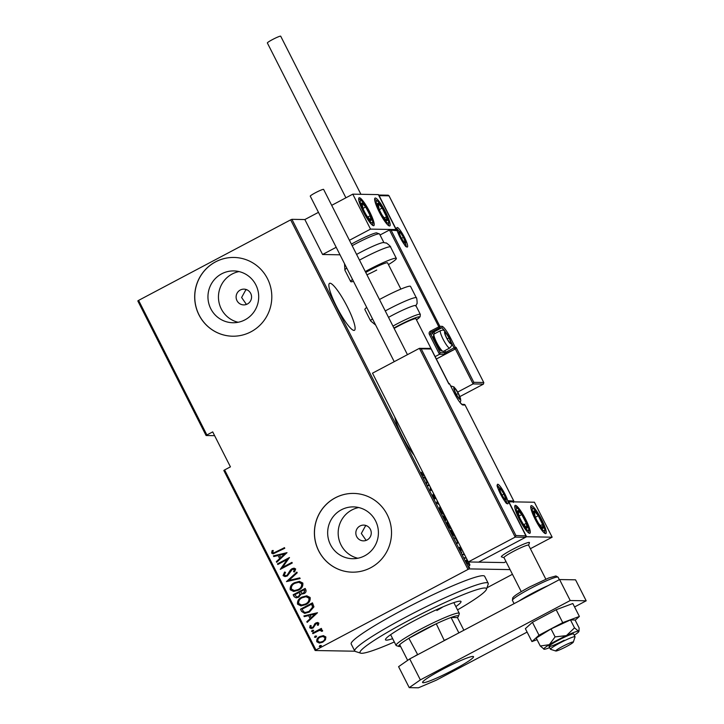 <?xml version="1.0" encoding="UTF-8"?>
<svg xmlns="http://www.w3.org/2000/svg" width="724" height="724" viewBox="0 0 724 724"><rect width="100%" height="100%" fill="white"/><g stroke="black" fill="none" stroke-linecap="round" stroke-linejoin="round"><path stroke-width="1.09" d="M394.779 417.096A26.58 4.742 62.1 0 0 402.227 436.065A26.58 4.742 62.1 0 0 414.065 455.115M336.606 306.723A26.58 4.742 62.1 0 0 354.443 330.307A26.58 4.742 62.1 0 0 347.393 306.913A26.58 4.742 62.1 0 0 329.556 283.328A26.58 4.742 62.1 0 0 336.606 306.723M247.382 304.008A7.873 7.711 -89 0 0 243.97 289.138A7.873 7.711 -89 0 0 236.323 298.822A7.873 7.711 -89 0 0 247.382 304.008M246.658 289.681L245.671 290.116L241.617 297.501L246.432 304.433M367.095 539.968A7.873 7.711 -89 0 0 363.683 525.108A7.873 7.711 -89 0 0 356.036 534.783A7.873 7.711 -89 0 0 367.095 539.968M366.362 525.651L365.376 526.086L361.33 533.47L366.145 540.394M364.706 555.797A25.91 25.376 -89 0 0 377.747 526.873A25.91 25.376 -89 0 0 353.484 506.891A25.91 25.376 -89 0 0 341.366 509.796A25.91 25.376 -89 0 0 328.325 538.719A25.91 25.376 -89 0 0 352.579 558.711A25.91 25.376 -89 0 0 364.706 555.797M358.733 507.542A25.91 25.376 -89 0 0 351.873 509.977A25.91 25.376 -89 0 0 338.37 536.249A25.91 25.376 -89 0 0 357.846 558.24M244.993 319.836A25.91 25.376 -89 0 0 258.034 290.903A25.91 25.376 -89 0 0 233.78 270.921A25.91 25.376 -89 0 0 221.653 273.835A25.91 25.376 -89 0 0 208.621 302.759A25.91 25.376 -89 0 0 232.875 322.741A25.91 25.376 -89 0 0 244.993 319.836M239.02 271.572A25.91 25.376 -89 0 0 232.16 274.016A25.91 25.376 -89 0 0 218.657 300.288A25.91 25.376 -89 0 0 238.133 322.271M250.984 331.791A39.386 38.562 -89 0 0 270.794 287.826A39.386 38.562 -89 0 0 233.933 257.454A39.386 38.562 -89 0 0 215.508 261.871A39.386 38.562 -89 0 0 195.697 305.836A39.386 38.562 -89 0 0 232.558 336.207A39.386 38.562 -89 0 0 250.984 331.791M233.97 257.454A39.386 38.562 -89 0 0 215.589 261.871A39.386 38.562 -89 0 0 195.77 305.818A39.386 38.562 -89 0 0 232.594 336.207M370.688 567.752A39.386 38.562 -89 0 0 390.507 523.787A39.386 38.562 -89 0 0 353.647 493.415A39.386 38.562 -89 0 0 335.221 497.841A39.386 38.562 -89 0 0 315.411 541.805A39.386 38.562 -89 0 0 352.271 572.168A39.386 38.562 -89 0 0 370.688 567.752M353.683 493.415A39.386 38.562 -89 0 0 335.303 497.841A39.386 38.562 -89 0 0 315.483 541.787A39.386 38.562 -89 0 0 352.307 572.177M354.896 651.211L315.157 650.514L223.825 470.482L224.612 469.93L315.954 649.962L467.994 569.435L290.65 219.861L291.917 219.327L304.849 219.544L322.587 254.504L340.009 254.812M468.709 561.96L469.912 564.901L469.568 565.643L467.08 562.801C466.229 560.783 466.093 559.851 466.699 559.996L467.804 560.756M469.197 565.073L469.912 564.901L469.568 565.643M464.835 555.19L462.745 554.168L464.337 554.195M461.315 548.249L461.387 550.412L459.993 548.819L459.478 547.272L461.052 549.788L460.998 547.615M455.242 536.276L455.034 536.312C454.446 536.593 453.369 535.353 451.785 532.583L450.645 530.33L452.238 530.357M446.491 519.018L446.265 520.149L444.31 517.841L443.323 515.895L444.916 515.922M439.224 504.7L436.717 502.881L437.323 500.954M437.676 501.641L437.215 502.809L438.88 504.013M429.558 485.65L427.965 485.623L427.649 484.999L429.242 485.026M430.617 487.723L430.708 489.867L431.712 489.886M432.029 490.51L430.355 490.347L430.219 486.944M424.545 475.768L422.02 474.039L421.449 472.292L422.327 474.093L424.228 475.143M291.917 219.327L469.261 568.901L510.067 569.607M427.54 481.659L426.852 483.424L426.499 482.745L426.889 481.75L425.341 478.7L423.585 476.998L426.092 478.817M435.287 496.936L435.251 498.655L433.459 496.592L432.961 494.42L434.943 498.031L434.653 495.306M434.581 498.221L435.079 497.777M444.192 514.483L444.002 514.511C443.378 514.71 442.255 513.443 440.635 510.728C439.495 508.022 439.341 506.764 440.174 506.981L440.4 507.017M451.514 528.918L451.324 528.936C450.699 529.135 449.577 527.877 447.957 525.162C446.817 522.447 446.663 521.199 447.495 521.407L447.722 521.452M458.021 541.742L457.333 543.507L457.369 541.833L455.821 538.774L454.41 537.76L456.572 538.891M461.686 551.851L461.831 552.448M464.627 557.652L465.242 558.258L464.69 557.625L464.772 558.249M469.405 567.064L469.55 567.661M206.087 435.522L137.813 300.94L138.601 300.388L206.883 434.979L206.087 435.522L214.621 435.676M323.366 635.645L325.872 636.957L325.474 639.79L322.741 642.188L319.347 643.075L316.804 641.754C316.478 639.364 317.51 637.627 319.881 636.541L323.366 635.645M321.049 629.69L322.533 630.369L322.542 631.147L321.429 631.283L320.361 630.378L318.913 630.649L312.895 633.672L312.578 633.048L321.338 628.405L321.655 629.029L320.37 629.717L320.967 629.69M318.859 623.138L318.334 625.219L317.356 625.174L317.773 623.69L316.216 623.554L313.049 628.025L311.166 628.523L309.709 627.771L310.107 625.599L311.139 625.599L310.777 627.183L312.678 627.418L315.854 622.957L317.583 622.477L318.859 623.138M318.334 625.219L317.519 625.183L317.936 623.69L316.216 623.554M301.627 611.454L300.478 609.201L312.469 602.857L313.945 606.857L309.347 612.07L304.659 613.391L301.627 611.454L300.478 609.201M293.157 594.766L305.148 588.422L305.845 589.798C306.397 591.526 305.781 592.793 304.008 593.608L301.048 594.142L298.713 597.2L296.216 597.87L294.143 596.712L293.157 594.766L305.184 588.494M286.478 581.598L296.867 572.105L297.22 572.793L288.822 580.449L299.781 577.861L300.134 578.539L286.478 581.598L296.921 572.213M277.799 564.494L277.482 563.869L289.473 557.525L282.487 567.39L291.935 562.385L292.252 563.01L280.269 569.363L287.229 559.507L277.799 564.494M276.478 551.86L284.46 547.643L284.776 548.267L273.093 553.878L271.618 553.082L272.115 550.593L273.229 550.484L272.876 552.475L273.753 552.91L284.487 547.706M138.601 300.388L290.65 219.861M224.612 469.93L230.431 466.853L212.702 431.893L206.883 434.979M287.003 552.656L276.686 562.304L276.342 561.616L279.672 558.575L278.125 555.525L273.772 556.557L273.428 555.869L287.003 552.656M283.057 575.625L284.568 572.06L285.491 572.349L284.297 574.992L285.609 575.698L287.039 575.327L290.369 570.087L291.989 568.72L294.089 568.15L295.673 568.974L294.596 571.924L293.555 571.725L294.397 569.544L292.36 569.326L287.347 575.96L284.957 576.576L283.057 575.625L284.731 572.06M294.568 582.684L299.446 581.372L302.804 583.037C303.184 586.34 301.727 588.721 298.442 590.178L293.654 591.463L290.233 589.77C289.881 586.503 291.329 584.141 294.568 582.684L299.528 581.372M301.89 597.11L306.768 595.807L310.125 597.472C310.506 600.766 309.048 603.146 305.763 604.612L300.976 605.898L297.555 604.196C297.202 600.938 298.65 598.576 301.89 597.11L306.849 595.807M317.483 612.739L307.166 622.378L306.822 621.69L310.153 618.658L308.605 615.599L304.252 616.631L303.908 615.943L317.483 612.739M313.021 631.5L311.709 631.4L312.388 630.251L313.546 630.342L312.868 631.5L311.546 631.4L312.225 630.242L313.546 630.342M312.868 631.5L311.709 631.4M315.972 637.301L314.65 637.211L315.329 636.052L316.488 636.143L315.809 637.301L314.497 637.201L315.175 636.052L316.488 636.143M315.809 637.301L314.65 637.211M320.741 646.713L319.429 646.623L320.108 645.464L321.266 645.555L320.587 646.713L319.266 646.613L319.945 645.455L321.266 645.555M320.587 646.713L319.429 646.623M512.438 574.295L486.971 587.779M315.954 649.962L315.157 650.514M469.261 568.901L467.994 569.435M273.174 553.878L271.618 553.082M271.781 553.082L272.115 550.593M272.269 550.593L273.219 550.502M273.835 552.91L276.64 551.86M276.794 562.204L276.342 561.616M276.505 561.616L279.672 558.575M279.835 558.575L278.125 555.525M273.916 556.521L273.428 555.869M273.582 555.869L287.021 552.693M280.74 557.607L284.894 553.96L279.518 555.19L280.74 557.607L284.731 553.96M277.926 564.43L277.482 563.869M277.645 563.869L289.5 557.589M291.971 562.448L282.487 567.39M280.36 569.218L287.229 559.507M285.69 575.698L287.039 575.327M287.202 575.327L288.089 574.44M288.252 574.449L290.369 570.087M290.532 570.096L291.989 568.72M292.152 568.72L294.17 568.159M294.614 571.897L293.555 571.725M293.718 571.725L294.397 569.544M294.559 569.553L293.537 569.037M285.039 576.576L283.22 575.625M299.808 577.897L288.822 580.449M293.736 591.472L290.233 589.77M290.396 589.77C290.043 586.512 291.491 584.15 294.722 582.684M294.397 590.585L298.288 589.553C300.922 588.35 302.071 586.413 301.754 583.725L298.768 582.286M298.125 589.553C300.759 588.35 301.917 586.404 301.591 583.716L298.686 582.277L294.885 583.309C292.27 584.503 291.12 586.431 291.446 589.092L294.315 590.576L298.288 589.553M296.297 597.87L294.143 596.712M294.306 596.712L293.32 594.775M296.958 596.956L298.55 596.576L300.062 594.205L299.32 592.386L294.704 594.748L296.876 596.956L298.397 596.576L299.908 594.205L299.166 592.386M302.279 593.372L303.827 592.992L304.831 590.567L304.397 589.707L300.397 591.734L302.198 593.372L303.664 592.983L304.668 590.558L304.234 589.698M301.057 605.898L297.555 604.196M297.718 604.205C297.365 600.938 298.813 598.576 302.044 597.119M301.718 605.011L305.609 603.988C308.243 602.784 309.392 600.839 309.076 598.151L306.089 596.712M305.447 603.988C308.08 602.784 309.238 600.839 308.913 598.151L306.008 596.712L302.207 597.743C299.591 598.938 298.442 600.866 298.768 603.526L301.637 605.011L305.609 603.988M300.641 609.201L312.506 602.92M304.741 613.391L301.781 611.454M305.609 612.45L309.193 611.445L312.786 607.083L311.718 604.133L302.026 609.174L303.827 611.961L305.528 612.45L309.03 611.436L312.623 607.083L311.555 604.133M307.275 622.278L306.822 621.69M306.976 621.699L310.153 618.658M310.315 618.658L308.605 615.599M304.388 616.595L303.908 615.943M304.062 615.952L317.501 612.776M311.22 617.681L315.374 614.043L309.999 615.273L311.22 617.681L315.212 614.033M317.936 623.69L316.37 623.563L317.936 623.69M311.248 628.523L309.709 627.771M309.872 627.771L310.107 625.599M310.27 625.599L311.139 625.599M311.8 627.663L312.678 627.418M312.84 627.418L313.42 626.794M313.582 626.794L313.908 625.491M314.071 625.491L314.623 623.916M314.786 623.916L315.854 622.957M316.008 622.957L317.664 622.477M312.388 630.251L313.709 630.342M313.021 633.609L312.578 633.048M312.741 633.048L321.375 628.477M321.592 631.292L321.393 630.83M321.556 630.83L320.442 630.378M315.329 636.052L316.65 636.152M319.429 643.075L316.804 641.754M316.958 641.763C316.641 639.373 317.664 637.636 320.035 636.541L319.881 636.541M320.035 636.541L323.519 635.645M319.936 642.233L322.578 641.564C324.388 640.722 325.185 639.373 324.949 637.527L322.813 636.505M322.415 641.564C324.234 640.722 325.022 639.373 324.795 637.518L322.732 636.496L320.189 637.174C318.379 638.007 317.61 639.346 317.881 641.183L319.854 642.233L322.578 641.564M320.108 645.464L321.429 645.564M423.06 475.496L424.418 475.514M427.232 481.053L426.545 482.817M426.789 481.56L427.187 480.98M425.567 479.143L427.015 481.433M426.436 479.496L425.793 479.026M427.839 485.37L429.432 485.397M430.355 490.239L431.902 490.266M432.961 495.27L433.414 495.035M434.608 497.334L434.572 499.017M437.368 501.035L436.681 502.8M439.703 507.379L440.255 507.669M443.821 513.877L443.794 514.474M443.188 514.149L443.866 513.85L443.188 514.203M440.681 510.827L440.907 510.71C442.246 512.981 443.169 514.04 443.685 513.886M440.726 507.651L439.622 508.013M440.491 507.605C439.821 507.452 439.957 508.483 440.907 510.71M443.513 516.275L445.115 516.303M445.568 519.081L445.577 520.511M445.577 519.714L445.821 518.284L444.97 516.547L443.93 516.529L446.02 519.506L445.332 519.868M447.025 521.814L447.577 522.104M451.143 528.303L451.115 528.909M450.509 528.574L451.188 528.276L450.509 528.638M448.002 525.262L448.228 525.144C449.568 527.407 450.491 528.466 451.007 528.312M448.047 522.085L446.943 522.438M447.812 522.04C447.142 521.877 447.278 522.909 448.228 525.144M450.835 530.71L452.437 530.737M454.88 535.66L454.853 536.294M452.563 530.982L451.251 530.964L452.817 533.905L454.925 535.642L454.238 536.004M454.201 535.959L454.708 535.688M457.713 541.136L457.025 542.9M457.269 541.633L457.668 541.054M456.048 539.226L457.496 541.516M456.916 539.579L456.265 539.099M460.672 549.552L460.889 550.53M462.935 554.548L464.437 554.394M469.224 565.263L468.881 566.005M466.012 560.358L467.116 561.118M467.134 562.901L469.243 565.01L468.437 561.951M467.939 561.299L467.016 560.62L466.211 561.01M467.016 560.62L467.333 562.801M457.532 609.889A70.889 6.833 153.1 0 0 486.465 589.309A70.889 6.833 153.1 0 0 408.87 620.396A70.889 6.833 153.1 0 0 360.624 653.157A70.889 6.833 153.1 0 0 394.318 641.962M360.624 653.157L355.375 651.464A74.825 7.213 -26.9 0 1 354.742 651.003A74.825 7.213 -26.9 0 1 406.3 616.884A74.825 7.213 -26.9 0 1 488.202 583.291A74.825 7.213 -26.9 0 1 488.202 584.078L486.465 589.309M392.643 638.668A42.336 4.082 -26.9 0 1 385.485 639.799A42.336 4.082 -26.9 0 1 414.662 620.495A42.336 4.082 -26.9 0 1 460.998 601.49A42.336 4.082 -26.9 0 1 455.867 606.594M488.202 583.291L484.655 576.304A74.825 7.213 153.1 0 0 402.752 609.889A74.825 7.213 153.1 0 0 351.194 644.007L354.742 651.003M436.871 610.513A35.449 3.421 153.1 0 0 443.124 606.784M398.996 646.487L396.372 645.636A35.449 3.421 -26.9 0 1 396.073 645.419A35.449 3.421 -26.9 0 1 420.49 629.256A35.449 3.421 -26.9 0 1 459.288 613.346A35.449 3.421 -26.9 0 1 459.288 613.717L458.419 616.332A33.476 3.231 153.1 0 0 451.052 617.472A33.476 3.231 153.1 0 0 436.273 623.771A33.476 3.231 153.1 0 0 421.775 631.011A33.476 3.231 153.1 0 0 408.879 638.278A33.476 3.231 153.1 0 0 399.684 644.677A33.476 3.231 153.1 0 0 398.996 646.487A33.476 3.231 153.1 0 0 400.58 646.432M458.871 632.885L451.052 617.472L457.441 617.581A33.476 3.231 153.1 0 0 458.419 616.332M444.31 640.595L436.273 623.771L408.879 638.278L417.703 654.686M457.441 617.581L463.867 630.242M399.684 644.677L407.648 660.36M444.608 640.197A33.476 3.231 -26.9 0 1 448.084 638.595M414.608 656.324A33.476 3.231 -26.9 0 1 417.214 654.713M501.714 556.919A15.756 1.52 -26.9 0 1 501.352 556.783A15.756 1.52 -26.9 0 1 512.203 549.606A15.756 1.52 -26.9 0 1 529.452 542.529A15.756 1.52 -26.9 0 1 529.452 542.701L528.611 545.226M519.325 519.289A15.756 2.815 -117.9 0 1 515.144 505.424A15.756 2.815 -117.9 0 1 525.715 519.407A15.756 2.815 -117.9 0 1 529.887 533.271A15.756 2.815 -117.9 0 1 519.325 519.289M541.679 519.678A15.756 2.815 62.1 0 0 531.117 505.705A15.756 2.815 62.1 0 0 535.298 519.57A15.756 2.815 62.1 0 0 545.86 533.543A15.756 2.815 62.1 0 0 541.679 519.678M552.15 537.19L526.592 536.737L508.863 501.786L534.412 502.23L552.15 537.19L530.375 548.72M526.592 536.737L478.654 562.132L504.203 562.575L506.013 561.625M385.611 212.051A15.756 2.815 -117.9 0 1 389.793 225.915A15.756 2.815 -117.9 0 1 379.222 211.942A15.756 2.815 -117.9 0 1 375.05 198.077A15.756 2.815 -117.9 0 1 385.611 212.051M363.258 211.661A15.756 2.815 62.1 0 0 373.819 225.644A15.756 2.815 62.1 0 0 369.647 211.779A15.756 2.815 62.1 0 0 359.077 197.797A15.756 2.815 62.1 0 0 363.258 211.661M370.525 229.119L352.787 194.159L378.344 194.602L396.082 229.562L370.525 229.119L349.43 240.287M336.198 247.291L322.587 254.504M352.787 194.159L331.692 205.335M318.46 212.34L304.849 219.544M396.082 229.562L395.313 229.97M555.751 650.957A9.846 0.95 153.1 0 0 555.824 651.012A9.846 0.95 153.1 0 0 564.955 647.337A9.846 0.95 153.1 0 0 573.308 642.143A9.846 0.95 153.1 0 0 573.299 642.034A9.846 0.95 153.1 0 0 564.014 645.69A9.846 0.95 153.1 0 0 555.751 650.957M555.824 651.012L550.575 649.319A13.783 1.33 -26.9 0 1 550.466 649.247A13.783 1.33 -26.9 0 1 562.096 641.844A13.783 1.33 -26.9 0 1 575.037 636.749A13.783 1.33 -26.9 0 1 575.046 636.758A13.783 1.33 -26.9 0 1 575.046 636.903L573.308 642.143M545.824 579.164L528.574 545.172A13.783 1.33 153.1 0 0 528.574 545.172A13.783 1.33 153.1 0 0 528.574 545.163A13.783 1.33 153.1 0 0 515.624 550.249A13.783 1.33 153.1 0 0 503.995 557.643A13.783 1.33 153.1 0 0 504.004 557.652L521.244 591.635M504.022 557.706L501.488 556.883A15.756 1.52 -26.9 0 1 501.361 556.801A15.756 1.52 -26.9 0 1 514.646 548.34A15.756 1.52 -26.9 0 1 529.443 542.52A15.756 1.52 -26.9 0 1 529.452 542.529M550.466 649.247A13.783 1.33 -26.9 0 1 550.457 649.238L549.036 646.432A13.783 1.33 153.1 0 0 564.132 640.251M436.346 359.023L455.351 348.959L473.089 383.919L473.822 382.326L483.723 382.498L483.469 384.1L473.089 383.919L457.722 392.055M483.469 384.1L459.885 396.589M387.693 195.326L388.951 195.652L483.84 382.697L389.014 195.833L379.114 195.652L396.852 230.612L389.458 230.006L380.046 234.992M391.259 230.513L439.857 326.298L442.011 326.334A12.996 2.317 -117.9 0 1 450.5 337.918L455.287 347.357L456.084 347.375L455.351 348.959L444.038 354.38L439.486 354.308L435.124 356.615M396.852 230.612L395.051 230.105M395.63 229.97L389.458 230.006L439.359 327.891L431.142 332.244L433.296 332.28L441.513 327.927L439.359 327.891A1.186 1.158 -89 0 0 439.857 326.298L430.373 331.194A2.362 2.317 -89 0 0 429.377 334.379L439.486 354.308L440.219 352.715L444.536 352.787L443.731 351.203M429.794 348.516L431.115 349.013L421.214 348.841L419.413 348.334L372.498 373.177L468.274 561.951L478.654 562.132L525.57 537.289L515.189 537.108L468.274 561.951M430.318 348.38L419.413 348.334L515.189 537.108L515.922 535.516L525.941 535.887L508.293 501.135M448.78 383.792L431.052 348.832L448.681 383.639M508.212 500.927L525.823 535.688L525.57 537.289M508.085 500.727L513.796 501.026L465.098 405.078M464.075 404.408L461.993 404.372A1.186 1.158 91 0 1 462.926 405.006L465.107 405.051A1.186 1.186 0 0 0 464.075 404.408A1.186 1.158 91 0 1 465.079 405.042L513.678 500.827L513.425 502.429M454.419 388.227A5.91 1.05 62.1 0 0 454.174 388.924A5.91 1.05 62.1 0 0 454.247 389.358A5.91 1.05 62.1 0 0 455.876 393.449A5.91 1.05 62.1 0 0 458.781 398.001A5.91 1.05 62.1 0 0 458.889 398.119A5.91 1.05 62.1 0 0 459.975 398.019A5.91 1.05 62.1 0 0 458.274 393.494A5.91 1.05 62.1 0 0 455.369 388.942A5.91 1.05 62.1 0 0 454.419 388.227M458.781 398.001L459.975 398.019L458.274 393.494L455.369 388.942L454.174 388.924M458.962 398.562L459.975 398.019M456.419 394.471L458.274 393.494M454.283 389.512L455.369 388.942M445.206 332.633A5.91 1.05 62.1 0 0 444.961 333.321A5.91 1.05 62.1 0 0 445.034 333.764A5.91 1.05 62.1 0 0 446.663 337.855A5.91 1.05 62.1 0 0 449.568 342.407A5.91 1.05 62.1 0 0 449.676 342.524A5.91 1.05 62.1 0 0 450.762 342.425A5.91 1.05 62.1 0 0 449.061 337.891A5.91 1.05 62.1 0 0 446.156 333.339A5.91 1.05 62.1 0 0 445.206 332.633M449.568 342.407L450.762 342.425L449.061 337.891L446.156 333.339L444.961 333.321M441.423 350.868A8.507 1.52 -117.9 0 1 441.26 350.832A8.507 1.52 -117.9 0 1 436.246 344.027A8.507 1.52 -117.9 0 1 433.432 336.054L433.938 334.289A9.846 1.756 62.1 0 0 437.206 343.52A9.846 1.756 62.1 0 0 443.007 351.402A9.846 1.756 62.1 0 0 443.188 351.439A9.846 1.756 62.1 0 0 443.359 351.402L449.731 348.027A9.846 1.756 -117.9 0 1 449.559 348.063A9.846 1.756 -117.9 0 1 443.35 339.719A9.846 1.756 -117.9 0 1 440.518 330.624L442.165 330.234C443.468 329.375 445.74 331.737 448.98 337.321C451.803 344.714 453.124 344.253 449.731 348.027M440.518 330.624L434.147 333.999A9.846 1.756 62.1 0 0 433.938 334.289M449.758 342.959L450.762 342.425M447.206 338.877L449.061 337.891M445.07 333.918L446.156 333.339M399.558 232.042A5.91 1.05 62.1 0 0 399.313 232.739A5.91 1.05 62.1 0 0 399.386 233.173A5.91 1.05 62.1 0 0 401.015 237.273A5.91 1.05 62.1 0 0 403.92 241.825A5.91 1.05 62.1 0 0 404.028 241.943A5.91 1.05 62.1 0 0 405.114 241.843A5.91 1.05 62.1 0 0 403.413 237.309A5.91 1.05 62.1 0 0 400.508 232.757A5.91 1.05 62.1 0 0 399.558 232.042M403.92 241.825L405.114 241.843L403.413 237.309L400.508 232.757L399.313 232.739M404.11 242.377L405.114 241.843M401.558 238.296L403.413 237.309M399.422 233.336L400.508 232.757M500.058 488.809A5.91 1.05 62.1 0 0 499.822 489.505A5.91 1.05 62.1 0 0 499.895 489.94A5.91 1.05 62.1 0 0 501.524 494.03A5.91 1.05 62.1 0 0 504.429 498.583A5.91 1.05 62.1 0 0 504.538 498.7A5.91 1.05 62.1 0 0 505.624 498.61A5.91 1.05 62.1 0 0 503.922 494.076A5.91 1.05 62.1 0 0 501.017 489.524A5.91 1.05 62.1 0 0 500.058 488.809M504.429 498.583L505.624 498.61L503.922 494.076L501.017 489.524L499.822 489.505M504.61 499.144L505.624 498.61M502.067 495.053L503.922 494.076M499.931 490.103L501.017 489.524M541.109 526.918A9.846 1.756 62.1 0 0 542.801 528.348A9.846 1.756 62.1 0 0 542.584 524.438A9.846 1.756 62.1 0 0 538.267 515.714A9.846 1.756 62.1 0 0 534.167 510.9A9.846 1.756 62.1 0 0 534.393 514.818A9.846 1.756 62.1 0 0 535.136 516.692A9.846 1.756 62.1 0 0 538.71 523.543A9.846 1.756 62.1 0 0 539.027 524.04A9.846 1.756 62.1 0 0 541.109 526.918M538.71 523.543L542.801 528.348L542.584 524.438L538.267 515.714L534.167 510.9L535.126 516.674M540.213 525.687L542.584 524.438M535.371 517.244L538.267 515.714M385.041 219.3A9.846 1.756 62.1 0 0 386.734 220.72A9.846 1.756 62.1 0 0 386.516 216.811A9.846 1.756 62.1 0 0 382.2 208.087A9.846 1.756 62.1 0 0 378.1 203.272A9.846 1.756 62.1 0 0 378.326 207.191A9.846 1.756 62.1 0 0 379.068 209.064A9.846 1.756 62.1 0 0 382.643 215.915A9.846 1.756 62.1 0 0 382.96 216.422A9.846 1.756 62.1 0 0 385.041 219.3M382.643 215.915L386.734 220.72L386.516 216.811L382.2 208.087L378.1 203.272L379.059 209.046M384.145 218.06L386.516 216.811M379.304 209.616L382.2 208.087M361.647 204.385A9.846 1.756 62.1 0 0 362.67 207.743A9.846 1.756 62.1 0 0 363.095 208.793A9.846 1.756 62.1 0 0 366.987 216.141A9.846 1.756 62.1 0 0 367.204 216.467A9.846 1.756 62.1 0 0 370.987 220.449A9.846 1.756 62.1 0 0 370.236 215.698A9.846 1.756 62.1 0 0 365.692 206.964A9.846 1.756 62.1 0 0 361.909 202.992A9.846 1.756 62.1 0 0 361.647 204.385M367.204 216.467L370.987 220.449L370.236 215.698L365.692 206.964L361.909 202.992L363.041 208.657M367.62 217.082L370.236 215.698M362.941 208.422L365.692 206.964M517.714 512.013A9.846 1.756 62.1 0 0 518.737 515.37A9.846 1.756 62.1 0 0 519.162 516.42A9.846 1.756 62.1 0 0 523.054 523.769A9.846 1.756 62.1 0 0 523.271 524.095A9.846 1.756 62.1 0 0 527.054 528.077A9.846 1.756 62.1 0 0 526.303 523.325A9.846 1.756 62.1 0 0 521.76 514.592A9.846 1.756 62.1 0 0 517.977 510.619A9.846 1.756 62.1 0 0 517.714 512.013M523.271 524.095L527.054 528.077L526.303 523.325L521.76 514.592L517.977 510.619L519.108 516.284M523.696 524.71L526.303 523.325M519.018 516.049L521.76 514.592M356.597 254.432A21.657 2.091 -26.9 0 1 360.262 252.441A21.657 2.091 -26.9 0 1 383.539 242.549L386.127 243.065C385.494 241.907 391.684 247.192 390.553 246.993A25.602 2.471 153.1 0 0 362.534 258.486A25.602 2.471 153.1 0 0 359.484 260.124M376.715 270.052A15.756 1.52 -26.9 0 1 366.932 274.803M365.756 272.477A15.756 1.52 -26.9 0 1 370.326 269.943A15.756 1.52 -26.9 0 1 387.566 262.875L400.879 289.102M365.285 271.545A25.602 2.471 -26.9 0 1 368.326 269.907A25.602 2.471 -26.9 0 1 396.345 258.414A25.602 2.471 -26.9 0 1 388.444 264.604M353.484 281.374A25.602 2.471 -26.9 0 1 350.688 281.582A25.602 2.471 -26.9 0 1 352.507 279.446M392.96 326.09A21.657 2.091 -26.9 0 1 416.219 315.112A21.657 2.091 -26.9 0 1 420.327 314.388L415.893 305.646A21.657 2.091 153.1 0 0 411.793 306.37A21.657 2.091 153.1 0 0 388.526 317.356M448.69 383.349L415.947 318.804A15.756 1.52 153.1 0 0 412.961 319.329A15.756 1.52 153.1 0 0 394.127 328.406M385.268 310.94A25.602 2.471 -26.9 0 1 411.485 298.668A25.602 2.471 -26.9 0 1 416.327 297.808L410.535 286.387A25.602 2.471 153.1 0 0 405.684 287.238A25.602 2.471 153.1 0 0 379.476 299.519M366.697 307.41A25.602 2.471 153.1 0 0 364.878 309.546L370.67 320.967A25.602 2.471 -26.9 0 1 372.489 318.832M345.909 197.797L267.364 42.969A7.484 0.724 -26.9 0 1 272.514 39.558A7.484 0.724 -26.9 0 1 280.704 36.2L360.914 194.294M394.227 361.674L310.261 196.168A7.484 0.724 -26.9 0 1 316.008 192.448A7.484 0.724 -26.9 0 1 323.438 189.344A7.484 0.724 -26.9 0 1 323.61 189.398L407.449 354.669M442.283 669.483A28.553 2.751 153.1 0 0 422.608 682.497A28.553 2.751 153.1 0 0 453.867 669.682A28.553 2.751 153.1 0 0 473.532 656.668A28.553 2.751 153.1 0 0 442.283 669.483M574.566 606.956L586.187 600.802L570.222 600.522L420.363 679.89L409.232 687.637L418.427 687.8L436.337 680.171L527.117 632.088M409.232 687.637L398.589 666.668L409.721 658.912L420.363 679.89M586.187 600.802L575.544 579.824L559.58 579.553L409.721 658.912M570.222 600.522L559.58 579.553M575.046 636.758L573.625 633.962A13.783 1.33 153.1 0 0 558.539 640.152A13.783 1.33 153.1 0 0 549.036 646.432M574.241 635.174A19.693 1.901 153.1 0 0 578.901 631.455L579.128 627.952L575.082 619.988L570.476 619.907L551.045 628.93L536.231 638.043L540.267 646.007L544.213 649.265A19.693 1.901 153.1 0 0 549.652 647.645M579.155 630.414L578.458 631.129L574.512 627.871L570.476 619.907M574.512 627.871L566.439 635.609L555.091 636.894L551.045 628.93M555.091 636.894L549.317 644.677L540.267 646.007M578.901 631.455A19.693 1.901 153.1 0 0 578.458 631.129A19.693 1.901 153.1 0 0 566.439 635.609A19.693 1.901 153.1 0 0 549.317 644.677A19.693 1.901 153.1 0 0 543.896 649.22L543.86 649.193M575.2 620.215L579.381 616.45L572.82 603.517L556.168 609.717L532.439 622.278L525.371 628.649L531.932 641.582L537.054 639.672M579.381 616.45L562.729 622.649L556.168 609.717M562.729 622.649L539 635.21L532.439 622.278M539 635.21L531.932 641.582M422.988 475.433L423.567 475.125M397.25 227.499A11.023 1.964 -117.9 0 1 404.454 237.327A11.023 1.964 -117.9 0 1 407.178 247.074A11.023 1.964 -117.9 0 1 399.983 237.255A11.023 1.964 -117.9 0 1 397.25 227.499M406.001 246.241A9.846 1.756 62.1 0 0 405.902 244.703M398.155 230.078A9.846 1.756 62.1 0 0 396.933 229.128M456.084 347.375L473.822 382.326M445.432 331.972A11.819 2.109 62.1 0 0 441.513 327.927A1.186 1.158 -89 0 0 442.011 326.334M433.875 334.506A10.634 1.901 62.1 0 0 432.798 333.873A1.186 1.158 91 0 1 433.296 332.28A11.819 2.109 -117.9 0 1 435.043 333.529M444.943 350.561L445.803 352.253L454.02 347.9L451.052 342.054M432.798 333.873L430.644 333.836L440.219 352.715M454.79 348.95A1.186 1.158 -89 0 0 455.287 347.357L454.02 347.9L454.79 348.95M446.572 353.303L445.803 352.253L444.536 352.787A1.186 1.158 -89 0 1 444.038 354.38M449.495 338.325L450.5 337.918M429.377 334.379L430.644 333.836A1.186 1.158 91 0 1 431.142 332.244L430.373 331.194M507.687 503.841A11.023 1.964 -117.9 0 1 500.483 494.012A11.023 1.964 -117.9 0 1 497.759 484.266A11.023 1.964 -117.9 0 1 504.954 494.094A11.023 1.964 -117.9 0 1 507.687 503.841M506.51 503.008A9.846 1.756 62.1 0 0 506.411 501.47M498.664 486.836A9.846 1.756 62.1 0 0 497.442 485.894M462.926 405.006A12.996 2.317 -117.9 0 1 454.437 393.422L449.649 383.982L448.853 383.973M421.214 348.841L515.922 535.516M448.645 383.349A1.186 1.158 91 0 1 449.649 383.982L449.676 384.001A1.186 1.186 0 0 0 448.645 383.349L448.554 383.349M449.667 384.019L454.437 393.422M454.057 387.53A6.697 1.195 62.1 0 0 455.713 393.449A6.697 1.195 62.1 0 0 460.093 399.413A6.697 1.195 62.1 0 0 458.428 393.494A6.697 1.195 62.1 0 0 454.057 387.53M444.844 331.927A6.697 1.195 62.1 0 0 446.509 337.846A6.697 1.195 62.1 0 0 450.88 343.819A6.697 1.195 62.1 0 0 449.224 337.9A6.697 1.195 62.1 0 0 444.844 331.927M399.205 231.345A6.697 1.195 62.1 0 0 400.861 237.264A6.697 1.195 62.1 0 0 405.232 243.237A6.697 1.195 62.1 0 0 403.576 237.318A6.697 1.195 62.1 0 0 399.205 231.345M499.705 488.112A6.697 1.195 62.1 0 0 501.361 494.03A6.697 1.195 62.1 0 0 505.741 499.994A6.697 1.195 62.1 0 0 504.076 494.076A6.697 1.195 62.1 0 0 499.705 488.112M541.842 528.963A12.607 2.244 62.1 0 0 543.733 525.778A12.607 2.244 62.1 0 0 535.136 510.284A12.607 2.244 62.1 0 0 533.244 513.47A12.607 2.244 62.1 0 0 541.842 528.963M385.774 221.336A12.607 2.244 62.1 0 0 387.666 218.15A12.607 2.244 62.1 0 0 379.068 202.657A12.607 2.244 62.1 0 0 377.177 205.842A12.607 2.244 62.1 0 0 385.774 221.336M360.299 202.331A12.607 2.244 62.1 0 0 367.412 217.797A12.607 2.244 62.1 0 0 372.598 221.11A12.607 2.244 62.1 0 0 365.484 205.634A12.607 2.244 62.1 0 0 360.299 202.331M516.366 509.958A12.607 2.244 62.1 0 0 523.479 525.425A12.607 2.244 62.1 0 0 528.665 528.737A12.607 2.244 62.1 0 0 521.551 513.262A12.607 2.244 62.1 0 0 516.366 509.958M351.366 244.115L355.303 241.97C365.882 236.54 372.914 233.49 376.399 232.829L379.539 233.979A21.657 2.091 153.1 0 0 355.828 243.707A21.657 2.091 153.1 0 0 352.163 245.689M346.715 268.025A25.602 2.471 153.1 0 0 344.896 270.161L350.688 281.582M420.327 314.388L420.092 316.786L416.472 319.845A19.693 1.901 153.1 0 0 415.73 317.682A19.693 1.901 153.1 0 0 393.937 328.026M519.108 600.983A25.602 2.471 -26.9 0 1 532.375 593.264A25.602 2.471 -26.9 0 1 548.168 585.589M512.429 600.395L512.701 597.888C513.986 596.404 514.773 595.056 529.552 586.992L548.692 577.987L555.923 575.96L558.095 577.227A25.602 2.471 153.1 0 0 530.068 588.721A25.602 2.471 153.1 0 0 512.429 600.395L514.085 603.644M434.997 498.012L434.319 498.374M461.233 548.249L460.545 548.611M461.107 549.778L460.419 550.14M459.288 613.346L453.839 602.612M396.073 645.419L390.625 634.686M378.562 195.028L388.218 195.19M406.173 246.441L406.318 246.459C406.372 249.644 394.318 226.802 396.933 228.739L396.58 229.137M506.682 503.207L506.827 503.225C506.872 506.411 494.818 483.569 497.442 485.505L497.089 485.894M454.464 393.431C457.224 398.879 459.74 402.526 462.021 404.381L461.921 404.372M460.138 402.562L460.772 400.779L460.464 398.291L458.192 392.915L453.948 386.897L450.645 385.892M441.26 350.832L443.007 351.402M397.024 229.698L400.164 231.816L403.331 236.739L405.603 242.106L405.585 245.852M497.524 486.456L500.664 488.582L503.841 493.506L506.103 498.872L506.085 502.619M544.729 533.271L544.864 529.235L540.502 518.52L534.792 509.696L530.71 506.791M388.661 225.644L388.797 221.607L384.435 210.892L378.724 202.068L374.643 199.163M372.688 225.363L372.969 222.069L372.136 218.901L368.489 210.666L363.701 202.964L360.516 199.67L358.67 198.892M528.764 532.991L529.036 529.697L528.212 526.529L524.556 518.294L519.769 510.592L516.583 507.298L514.737 506.519M379.539 233.979L383.892 242.567M390.553 246.993L396.345 258.414M344.896 270.161L344.524 263.699M416.327 297.808C416.843 296.777 417.449 304.894 416.888 303.7L415.775 306.098M370.67 320.967L375.666 325.085M559.335 579.68L558.095 577.227"/></g></svg>
